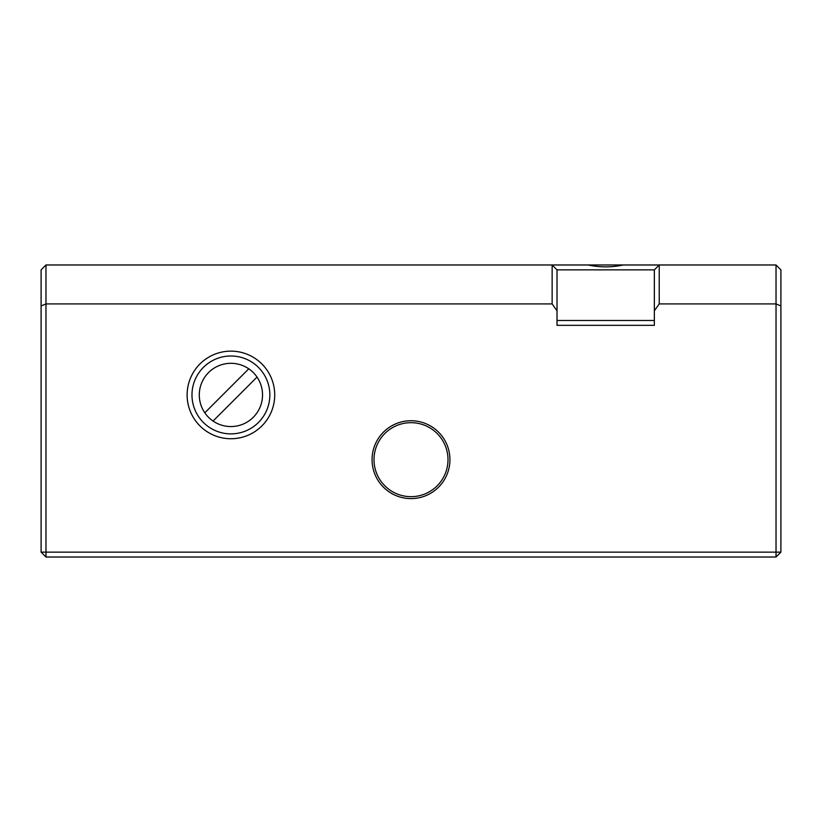 <?xml version="1.0" encoding="UTF-8"?>
<svg xmlns="http://www.w3.org/2000/svg" width="822" height="822" viewBox="0 0 822 822"><rect width="100%" height="100%" fill="white"/><g stroke="black" fill="none" stroke-linecap="round" stroke-linejoin="round"><path stroke-width="1.23" d="M449.932 459.673A38.932 38.932 0 0 0 411 420.73A38.932 38.932 0 0 0 372.068 459.673A38.932 38.932 0 0 0 411 498.605A38.932 38.932 0 0 0 449.932 459.673M204.801 412.798L248.768 368.821A31.637 31.637 0 0 1 257.029 377.082L213.062 421.049A31.637 31.637 0 0 1 216.155 366.961A31.637 31.637 0 0 1 248.768 368.821M213.062 421.049A31.637 31.637 0 0 0 257.029 377.082M269.852 394.94A38.932 38.932 0 0 1 230.92 433.872A38.932 38.932 0 0 1 191.978 394.94A38.932 38.932 0 0 1 230.92 355.998A38.932 38.932 0 0 1 269.852 394.94M187.118 394.94A43.802 43.802 0 0 0 252.816 432.875A43.802 43.802 0 0 0 252.816 357.005A43.802 43.802 0 0 0 187.118 394.94M654.353 310.808L654.353 325.337L557.018 325.337L557.018 269.852L654.353 269.852L654.353 310.808L659.223 303.924L776.03 303.924L776.03 552.148L45.97 552.148L45.97 303.924L552.148 303.924L557.018 310.808M654.353 320.467L557.018 320.467M659.223 303.924L659.223 264.982L654.353 269.852M45.97 557.018L45.97 552.148L41.1 552.148L45.97 557.018L776.03 557.018L780.9 552.148L780.9 269.852L776.03 264.982L623.271 264.982C611.547 267.499 599.824 267.499 588.1 264.982L552.148 264.982L557.018 269.852M45.97 264.982L41.1 269.852L41.1 305.938L45.97 303.924L45.97 264.982L552.148 264.982L552.148 303.924M623.271 264.982L588.1 264.982M776.03 557.018L776.03 552.148L780.9 552.148M780.9 305.938L776.03 303.924L776.03 264.982M41.1 305.938L41.1 552.148M447.99 459.673A36.99 36.99 0 0 1 392.505 491.71A36.99 36.99 0 0 1 392.505 427.635A36.99 36.99 0 0 1 447.99 459.673"/></g></svg>
